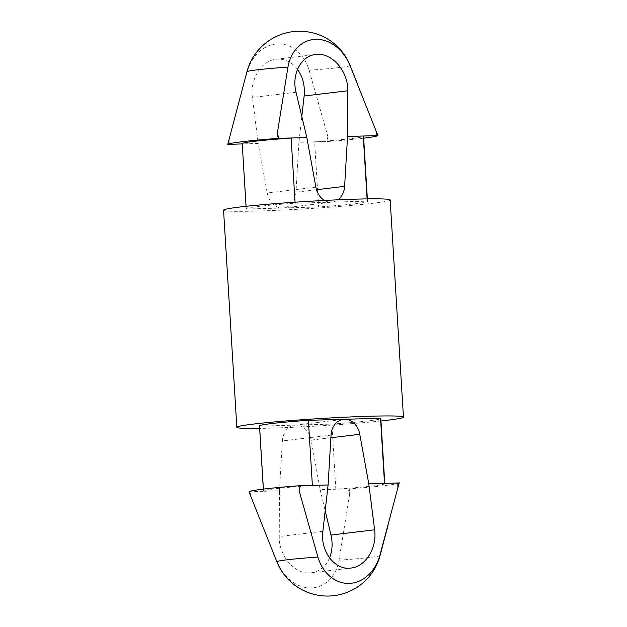<?xml version="1.0" encoding="UTF-8"?>
<svg xmlns="http://www.w3.org/2000/svg" width="627" height="627" viewBox="0 0 627 627"><rect width="100%" height="100%" fill="white"/><g stroke="black" fill="none" stroke-linecap="round" stroke-linejoin="round"><path stroke-width="0.47" stroke-dasharray="3.13 2.35" d="M229.121 139.531L229.153 144.281M327.929 136.717L326.557 141.631L327.96 141.467L327.929 136.717L309.087 70.224A41.1 32.91 91.9 0 0 277.926 43.89A41.1 32.91 91.9 0 0 247.116 71.987A51.688 2.257 -3.5 0 1 246.928 71.784M301.814 116.52L298.907 142.29L327.96 141.467M297.488 69.338C291.649 61.854 284.525 58.483 276.123 59.244C261.428 60.568 249.758 79.37 252.399 97.475L258.206 143.45L242.492 143.896A60.78 2.649 -3.5 0 1 242.21 143.669M242.226 143.904L246.474 209.034A60.78 2.649 -3.5 0 1 246.192 208.799A60.78 2.649 -3.5 0 1 295.121 203.203L367.242 201.149A60.78 2.649 -3.5 0 1 367.524 201.377A60.78 2.649 -3.5 0 1 318.602 206.981L314.621 141.843A60.78 2.649 -3.5 0 0 363.542 136.247M238.871 102.295L247.116 71.987M277.252 133.763L277.8 138.449M363.66 138.183A75.295 3.284 -3.5 0 1 326.557 141.631M299.071 490.565L299.04 485.823L300.411 485.784M300.443 485.651L299.04 485.823M248.997 491.819L263.74 491.27L259.758 426.141A60.78 2.649 -3.5 0 1 259.476 425.905M250.949 496.333L250.4 491.654M349.748 493.52L347.805 489.005L349.2 488.841L349.748 493.52L339.05 560.193A41.1 32.58 -105.4 0 1 311.204 587.938A41.1 32.58 -105.4 0 1 277.079 561.957A51.688 2.257 -3.5 0 1 276.899 561.816M329.512 557.944C325.656 566.596 319.598 571.542 311.345 572.788C295.505 575.265 278.694 556.274 279.25 536.516L279.454 490.823L263.74 491.27A60.78 2.649 -3.5 0 1 263.458 491.043A60.78 2.649 -3.5 0 1 312.379 485.439M384.508 483.386A60.78 2.649 -3.5 0 1 384.79 483.621A60.78 2.649 -3.5 0 1 335.86 489.217L331.879 424.087A60.78 2.649 -3.5 0 0 380.808 418.483M259.758 426.141L331.879 424.087M380.957 420.976A83.462 3.637 -3.5 0 1 259.625 428.398M390.166 199.997A83.462 3.637 -3.5 0 1 373.7 203.187A83.462 3.637 -3.5 0 1 280.778 210.147A83.462 3.637 -3.5 0 1 223.557 210.186M246.474 209.034L318.602 206.981M367.242 201.149L367.108 198.892M295.121 203.203L295.058 202.2M298.907 142.29L295.968 192.183A18.144 14.515 83.2 0 1 283.592 207.929L332.232 202.098A18.144 14.515 83.2 0 0 337.945 199.809M399.25 482.837A75.295 3.284 -3.5 0 1 347.805 489.005M267.267 537.739L277.079 561.957M279.454 490.823L282.393 440.938A18.144 14.515 -96.8 0 1 294.768 425.192A18.144 14.515 -96.8 0 1 295.819 425.114A18.144 14.515 -96.8 0 1 311.133 440.115L320.154 489.663L349.2 488.841M315.867 187.167L267.227 192.998L258.206 143.45M324.559 200.444A18.144 14.515 83.2 0 0 331.181 202.176A18.144 14.515 83.2 0 0 332.232 202.098M267.227 192.998A18.144 14.515 83.2 0 0 282.542 208.007A18.144 14.515 83.2 0 0 283.592 207.929M320.154 489.663L325.186 510.762M350.101 65.474A51.688 2.257 -3.5 0 1 339.905 67.481A51.688 2.257 -3.5 0 1 309.087 70.224M296.022 92.24L252.399 97.475M316.494 189.722L295.968 192.183M380.072 555.506A51.688 2.257 -3.5 0 1 369.875 557.45A51.688 2.257 -3.5 0 1 339.05 560.193M322.874 531.288L279.25 536.516M330.876 437.748L311.133 440.115M331.032 435.099L282.393 440.938M357.335 83.579L359.726 89.551M263.34 489.107L263.458 491.043M367.375 198.884L367.524 201.377M246.043 206.307L246.192 208.799M276.123 59.244L315.655 54.502M311.345 572.788L350.877 568.046M388.129 524.995L390.315 516.695M294.768 425.192L343.408 419.361"/><path stroke-width="0.94" d="M227.75 144.445A75.295 3.284 -3.5 0 1 279.195 138.277L277.252 133.763L287.95 67.097A41.1 32.58 74.6 0 1 315.796 39.344A41.1 32.58 74.6 0 1 349.921 65.326A51.688 2.257 -3.5 0 1 350.101 65.474A54.431 54.431 0 0 0 246.928 71.784L227.75 144.445L242.226 143.904M279.195 138.277L306.846 137.619L296.022 92.24C291.406 74.378 301.062 55.811 315.655 54.502C331.495 52.017 348.306 71.016 347.75 90.774L304.126 96.002L301.814 116.52M304.126 96.002C305.09 85.821 302.88 76.933 297.488 69.338M236.677 110.587L238.871 102.295M347.75 90.774L347.546 136.459L376.6 135.636L376.051 130.949L378.003 135.463L376.6 135.636M349.921 65.326L376.051 130.949M246.043 206.307L242.21 143.669A60.78 2.649 -3.5 0 1 291.14 138.065L295.058 202.2M378.003 135.463A75.295 3.284 -3.5 0 1 363.66 138.183M367.108 198.892L363.26 136.012A60.78 2.649 -3.5 0 1 363.542 136.247L367.375 198.884M317.913 557.058L299.071 490.565L300.443 485.651A75.295 3.284 -3.5 0 0 248.997 491.819L276.899 561.816A51.688 2.257 -3.5 0 1 317.913 557.058A41.1 32.91 -88.1 0 0 349.074 583.4A41.1 32.91 -88.1 0 0 379.884 555.295L397.879 487.751L397.847 483.009L399.25 482.837L397.879 487.751M263.34 489.107L259.476 425.905A60.78 2.649 -3.5 0 1 308.398 420.309L380.526 418.256A60.78 2.649 -3.5 0 1 380.808 418.483L384.774 483.378M300.411 485.784L312.379 485.439L308.398 420.309M368.794 483.832L374.601 529.815C377.242 547.912 365.572 566.722 350.877 568.046C334.818 570.554 320.146 551.305 322.874 531.288L328.093 484.992L331.032 435.099A18.144 14.515 -96.8 0 1 343.408 419.361A18.144 14.515 -96.8 0 1 344.458 419.283A18.144 14.515 -96.8 0 1 359.773 434.284L368.794 483.832L384.508 483.386L380.526 418.256M259.625 428.398A83.462 3.637 -3.5 0 1 236.834 427.293A83.462 3.637 -3.5 0 1 319.919 418.562A83.462 3.637 -3.5 0 1 403.443 417.104A83.462 3.637 -3.5 0 1 386.977 420.294A83.462 3.637 -3.5 0 1 380.957 420.976M236.834 427.293L223.557 210.186A83.462 3.637 -3.5 0 1 306.642 201.455A83.462 3.637 -3.5 0 1 390.166 199.997L403.443 417.104M347.546 136.459L344.607 186.352L316.494 189.722M325.186 510.762L330.978 535.043C332.843 543.241 332.357 550.874 329.512 557.944M384.508 483.386L397.847 483.009M324.559 200.444A18.144 14.515 83.2 0 1 315.867 187.167L306.846 137.619M337.945 199.809A18.144 14.515 83.2 0 0 344.607 186.352M312.379 485.439L328.093 484.992M246.928 71.784A51.688 2.257 -3.5 0 1 287.95 67.097M379.884 555.295A51.688 2.257 -3.5 0 1 380.072 555.506L388.129 524.995M374.601 529.815L330.978 535.043M359.773 434.284L330.876 437.748M350.101 65.474L357.335 83.579M276.899 561.816A54.431 54.431 0 0 0 380.072 555.506"/></g></svg>
